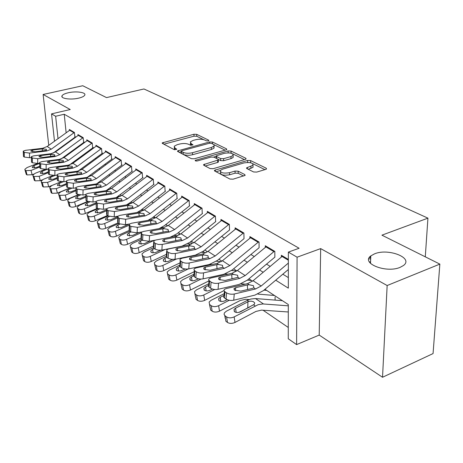 <?xml version="1.0" encoding="UTF-8"?>
<svg xmlns="http://www.w3.org/2000/svg" width="463" height="463" viewBox="0 0 463 463"><rect width="100%" height="100%" fill="white"/><g stroke="black" fill="none" stroke-linecap="round" stroke-linejoin="round"><path stroke-width="0.69" d="M208.292 140.885L208.871 140.584L208.674 140.173L196.706 134.345L193.928 134.253L162.224 142.899L162.467 143.443L174.065 149.566L176.71 149.3L175.008 148.091L174.198 146.262L177.074 144.734L179.679 144.034C183.25 143.241 186.288 143.345 188.794 144.363L190.339 145.145L192.949 144.902L191.213 143.704L190.362 141.875L193.117 140.422L195.675 139.733C199.183 138.952 202.204 139.056 204.733 140.046L206.301 140.816L208.292 140.885M374.521 253.851L370.805 255.912C360.579 263.198 386.067 273.488 400.159 267.336L403.4 265.554C414.032 257.955 388.324 247.919 374.521 253.851M68.31 92.762C64.843 93.567 62.754 94.579 62.03 95.795C60.254 98.555 70.694 100.083 78.583 98.162C81.963 97.363 84.011 96.373 84.723 95.193C86.54 92.392 76.163 90.887 68.31 92.762M253.597 171.958L256.733 172.086L265.768 169.377L266.532 168.96L266.19 168.185L250.599 160.592L247.555 160.47L214.462 170.32L214.751 171.044L229.908 179.048L233.08 179.187L245.124 175.373L244.805 174.586L238.161 171.194L235.048 171.061L229.538 172.687C223.374 173.625 220.336 172.849 220.417 170.378L222.691 169.14L243.943 162.935C250.061 162.038 253.076 162.808 253.001 165.245L246.582 167.855L246.901 168.607L253.597 171.958M439.85 264.107L433.061 353.57L382.531 377.264L387.155 285.526L439.85 264.107L381.923 235.169L427.934 218.148L143.952 88.977L106.513 97.6L82.755 85.736L43.123 94.469L70.237 109.528L51.543 113.869L55.641 116.265L64.235 114.251L299.115 248.249L288.362 252.103L297.084 257.191L296.609 344.594L288.264 338.766L288.304 304.538L264.963 289.294M387.155 285.526L320.674 248.608L297.084 257.191M225.967 149.914L226.777 149.485L226.476 148.843L212.511 142.043L209.652 141.938L177.526 150.932L177.78 151.528L191.329 158.676L194.298 158.792L225.967 149.914M231.037 151.065L245.784 158.242L246.102 158.948L245.315 159.376L213.136 168.7L210.069 168.573L203.865 165.297L203.587 164.614L218.414 159.943L218.125 159.266L214.045 157.194L211.064 157.079L197.487 160.91C195.965 161.141 195.201 160.962 195.207 160.366L228.091 150.955L231.037 151.065L231.089 153.068L231.708 153.375M43.123 94.469L48.748 145.359M74.884 136.99L74.445 132.493L69.328 129.455L69.427 130.421M83.624 142.239L83.19 137.679L77.911 134.548L78.004 135.537M92.641 147.662L92.224 143.038L86.772 139.803L86.865 140.821M101.964 153.265L101.559 148.577L95.922 145.232L96.015 146.279M111.6 159.058L111.207 154.306L105.379 150.845L105.471 151.922M121.566 165.054L121.19 160.227L115.16 156.65L115.252 157.756M131.88 171.252L131.527 166.362L125.282 162.658L125.369 163.798M142.563 177.676L142.228 172.711L135.763 168.873L135.844 170.048M153.635 184.332L153.317 179.291L146.615 175.315L146.696 176.53M165.117 191.236L164.822 186.12L157.871 181.994L157.947 183.244M177.028 198.395L176.756 193.198L169.545 188.921L169.614 190.218M189.396 205.832L189.153 200.554L181.658 196.109L181.727 197.452M202.25 213.559L202.036 208.2L194.246 203.575L194.304 204.964M215.613 221.592L215.428 216.146L207.326 211.342L207.383 212.783M229.521 229.955L229.37 224.422L220.938 219.416L220.984 220.915M244.013 238.665L243.897 233.039L235.111 227.825L235.146 229.382M258.695 241.819L229.845 265.577L224.37 268.349L203.552 272.875L203.107 278.865L223.872 274.264L232.056 270.091L259.095 247.734L259.037 242.022L249.875 236.587L249.904 238.208M274.866 257.214L274.837 251.397L265.276 245.726L265.293 247.416M64.235 114.251L66.128 132.806M68.57 141.904L68.935 142.129M77.211 147.24L77.686 147.535M86.135 152.755L86.726 153.114M95.361 158.45L96.072 158.884M104.898 164.336L105.738 164.857M114.76 170.425L115.738 171.032M124.969 176.727L126.098 177.427M135.543 183.255L136.828 184.054M146.499 190.021L147.957 190.924M157.86 197.041L159.504 198.048M169.655 204.316L171.489 205.45M181.895 211.88L183.938 213.142M194.622 219.734L196.885 221.135M207.852 227.906L210.358 229.451M221.621 236.408L224.387 238.115M235.968 245.263L239.006 247.138M250.917 254.494L254.262 256.56M266.52 264.13L270.184 266.393M282.812 274.189L288.333 277.597M281.354 257.029L281.348 255.263L288.356 259.419M247.219 299.405L248.104 300.007M263.065 310.233L288.275 327.463M178.944 235.123L178.886 234.046M191.173 244.105L191.074 242.027M203.818 252.526L203.755 250.877M216.968 261.282L216.95 260.814M275.103 300.099L275.086 297.02M425.283 256.832L427.934 218.148M320.674 248.608L319.21 335.079L382.531 377.264M319.21 335.079L296.609 344.594M275.722 280.19L288.322 288.148L288.362 252.103M63.055 145.914L63.414 146.14M71.626 151.326L72.095 151.621M80.481 156.916L81.06 157.287M89.625 162.692L90.331 163.138M99.088 168.665L99.921 169.192M108.874 174.846L109.847 175.46M119.003 181.241L120.12 181.947M129.495 187.862L130.774 188.672M140.37 194.732L141.817 195.641M151.644 201.851L153.27 202.875M163.346 209.241L165.169 210.387M175.5 216.916L177.526 218.195M188.134 224.891L190.38 226.309M201.266 233.184L203.755 234.753M214.942 241.813L217.685 243.55M229.185 250.807L232.206 252.717M244.036 260.189L247.358 262.284M259.535 269.97L263.175 272.267M55.641 116.265L58.014 138.663M55.629 151.8L55.577 151.343M54.489 141.209L51.543 113.869M252.532 281.174L248.938 278.83M236.877 270.948L233.607 268.812M221.887 261.161L218.912 259.216M207.522 251.779L204.82 250.014M193.742 242.78L191.294 241.182M180.512 234.139L178.301 232.698M167.803 225.84L165.812 224.538M155.585 217.859L153.797 216.696M143.825 210.179L142.228 209.137M132.499 202.782L131.081 201.856M121.584 195.658L120.334 194.842M111.062 188.782L109.968 188.071M100.911 182.15L99.962 181.531M91.107 175.749L90.291 175.222M81.633 169.562L80.95 169.117M72.477 163.584L71.915 163.213M63.622 157.802L63.171 157.507M190.42 143.131L190.681 145.266M174.267 147.541L174.574 149.717M203.749 139.681L196.787 136.267L194.009 136.174L163.896 144.196M181.351 151.667L179.181 152.263M225.128 150.151L213.808 144.601M211.406 143.316L209.398 143.246L181.947 150.747L181.322 151.083L181.502 151.499L183.145 152.362C185.704 153.432 188.817 153.548 192.481 152.715L211.342 147.506L214.004 146.094L214.247 145.504L213.692 144.508L211.406 143.316M181.334 151.378L181.6 153.496L181.502 151.499M213.68 146.424L214.068 148.079L211.412 149.491L192.567 154.723C188.91 155.556 185.802 155.435 183.244 154.364L181.6 153.496M232.779 153.901L244.464 159.619M205.207 166.009L217.639 162.444L218.478 161.986L218.467 161.506M213.674 157.05L216.244 156.326M230.956 156.575L233.12 155.418C233.132 153.155 230.215 152.454 224.376 153.322L216.227 155.834L216.516 156.494L220.608 158.56L223.606 158.676L230.956 156.575L231.008 158.612L233.173 157.449L233.138 156.193M216.244 156.291L216.348 158.363M231.008 158.612L223.664 160.713L220.672 160.597L218.362 159.422M231.089 153.068L228.583 152.859M253.012 165.922L253.035 167.322L248.22 169.267M220.463 171.796L220.486 172.468C220.405 174.95 223.438 175.726 229.59 174.794L229.538 172.687M243.561 176.038L238.208 173.289L235.094 173.156L229.59 174.794M220.336 170.488L216.065 171.738M251.108 162.878L247.896 162.449M264.905 169.637L252.862 163.734M37.532 163.451L27.045 167.565L24.823 169.354L26.252 174.354L24.961 169.892M71.968 163.902L71.163 163.769M39.598 167.05L31.021 170.43L32.115 174.725L27.045 174.939L26.252 174.354M33.625 174.129L32.115 174.725M27.045 174.939L25.94 170.65L25.152 170.071M25.94 170.65L31.021 170.43M39.627 163.416L33.978 165.632L32.225 167.045L32.497 167.629L36.548 167.45L39.604 166.246M74.404 132.464L51.3 149.173L46.827 150.973L29.516 153.074L29.499 157.727L24.273 157.055L24.284 152.408L29.516 153.074M31.305 157.507L29.499 157.727M75.573 136.816L52.909 153.265M70.139 129.935L47.185 146.487L42.735 148.264L25.523 150.325L23.243 151.135L24.284 152.408M23.491 151.852L23.48 156.5L24.273 157.055M23.48 156.5L23.243 151.621M42.48 150.915L42.15 148.907L46.312 149.289L46.572 149.885L45.941 150.382L35.286 151.789L31.119 151.256L30.917 150.678L32.705 150.041L32.694 151.754M42.15 148.907L32.705 150.041M44.963 169.417L35.066 173.347L32.832 175.159L34.279 180.263L32.983 175.737M81.523 169.637L80.481 169.464M48.198 172.711L39.176 176.31L40.264 180.657L35.095 180.865L34.279 180.263M42.307 179.835L40.264 180.657M35.095 180.865L33.996 176.525L33.18 175.928M33.996 176.525L39.176 176.31M47.822 169.105L42.098 171.374L40.339 172.803L40.622 173.422L44.755 173.255L48.21 171.877M52.823 175.518L43.348 179.32L41.114 181.155L42.573 186.369L41.271 181.78M90.603 175.425L90.123 175.344M87.918 177.207L87.559 177.15M57.099 178.544L47.596 182.381L48.684 186.786L43.418 186.988L42.573 186.369M61.018 181.774L48.684 186.786M43.418 186.988L42.318 182.59L41.479 181.971M42.318 182.59L47.596 182.381M55.328 175.361L50.484 177.306L48.719 178.747L49.02 179.412L53.228 179.245L57.111 177.676M61.058 181.78L51.914 185.495L49.674 187.347L51.144 192.677L49.842 188.03M98.353 183.441L97.502 183.307M66.313 184.563L56.301 188.661L57.383 193.123L52.018 193.32L51.144 192.677M69.415 188.175L57.383 193.123M52.018 193.32L50.924 188.858L50.05 188.221M50.924 188.858L56.301 188.661M63.147 181.809L59.148 183.435L57.383 184.893L57.696 185.605L61.984 185.437L66.331 183.666M69.658 188.221L60.769 191.879L58.523 193.754L60.011 199.2L58.703 194.489M109.083 189.871L107.804 189.674M75.863 190.779L65.306 195.154L66.388 199.675C64.062 200.52 62.233 200.583 60.913 199.866L60.011 199.2M78.23 194.744L66.388 199.675M60.913 199.866L59.825 195.345L58.923 194.686M59.825 195.345L65.306 195.154M71.51 188.372L68.113 189.772L66.342 191.242L66.672 192.006L71.042 191.844L75.886 189.842M83.137 137.65L59.739 154.677L55.213 156.517L37.706 158.711L37.671 163.433L32.358 162.744L32.381 158.028L37.706 158.711M39.627 163.184L37.671 163.433M84.283 142.072L61.029 159.023M78.733 135.034L55.491 151.905L50.988 153.722L33.579 155.869L31.305 156.691L32.381 158.028M31.559 157.455L31.536 162.166L32.358 162.744M31.536 162.166L31.305 157.217M50.745 156.471L50.415 154.387L54.646 154.775L54.918 155.412L54.298 155.909L43.528 157.374L39.286 156.83L39.071 156.21L40.86 155.568L40.842 157.333M50.415 154.387L40.86 155.568M92.16 143.003L68.46 160.36L63.877 162.241L46.173 164.539L46.121 169.331L40.709 168.625L40.75 163.838L46.173 164.539M48.239 169.047L46.121 169.331M93.283 147.5L69.438 164.955M87.611 140.301L64.062 157.495L59.507 159.353L41.907 161.604L39.639 162.432L39.899 163.248L40.75 163.838M39.899 163.248L39.859 168.028L40.709 168.625M39.859 168.028L39.633 162.993M59.281 162.212L58.946 160.042L63.252 160.447L63.541 161.124L62.927 161.616L52.041 163.15L47.718 162.588L47.504 161.934L49.286 161.28L49.263 163.098M58.946 160.042L49.286 161.28M101.478 148.53L77.471 166.234L72.83 168.162L54.929 170.563L54.854 175.425L49.338 174.701L49.402 169.846L54.929 170.563M57.123 175.112L54.854 175.425M102.578 153.108L78.149 171.067M96.779 145.747L72.928 163.271L68.316 165.175L50.513 167.525L48.25 168.37L48.522 169.232L49.402 169.846M48.522 169.232L48.465 174.082L49.338 174.701M48.465 174.082L48.245 168.972M68.107 168.144L67.766 165.893L72.153 166.304L72.448 167.027L71.852 167.513L60.844 169.117L56.44 168.544L56.214 167.843L57.997 167.184L57.968 169.059M67.766 165.893L57.997 167.184M111.114 154.248L86.789 172.305L82.09 174.285L63.981 176.797L63.894 181.727L58.274 180.987L58.35 176.062L63.981 176.797M66.278 181.392L63.894 181.727M112.185 158.902L87.171 177.37M106.258 151.366L82.09 169.244L77.419 171.2L59.414 173.654L57.157 174.505L57.441 175.425L58.35 176.062M57.441 175.425L57.366 180.35L58.274 180.987M57.366 180.35L57.152 175.159M77.228 174.279L76.881 171.935L81.355 172.363L81.662 173.133L81.077 173.613L69.948 175.286L65.462 174.701L65.231 173.955L67.002 173.289L66.967 175.222M76.881 171.935L67.002 173.289M78.641 194.854L69.925 198.482L67.685 200.375L69.184 205.948L67.876 201.174M120.16 196.497L118.47 196.248M85.765 197.203L74.63 201.874L75.701 206.457C73.339 207.32 71.481 207.383 70.121 206.637L69.184 205.948M87.49 201.48L75.701 206.457M70.121 206.637L69.033 202.059L68.096 201.376M69.033 202.059C70.399 202.794 72.263 202.736 74.63 201.874M80.313 195.108L77.379 196.329L75.614 197.811L75.955 198.627L80.417 198.477L85.788 196.225M121.086 160.169L96.431 178.591L91.674 180.622L73.357 183.255L73.252 188.256L67.523 187.492L67.615 182.491L73.357 183.255M75.787 187.885L73.252 188.256M122.116 164.903L96.53 183.88M116.057 157.183L91.564 175.425L86.841 177.427L68.628 179.997L66.383 180.854L66.678 181.837L67.615 182.491M66.678 181.837L66.579 186.832L67.523 187.492M66.579 186.832L66.371 181.554M86.668 180.634L86.315 178.191L90.875 178.637L91.194 179.453L90.626 179.928L79.376 181.675L74.803 181.074L74.56 180.281L76.326 179.609L76.279 181.6M86.315 178.191L76.326 179.609M88.011 201.689L79.41 205.323L77.165 207.227L78.681 212.939L77.367 208.095M131.608 203.35L129.53 203.049M96.032 203.836L84.278 208.83L85.342 213.484C82.952 214.363 81.054 214.421 79.648 213.651L78.681 212.939M97.224 208.396L85.342 213.484M79.648 213.651L78.571 209.01L77.599 208.304M78.571 209.01C79.977 209.774 81.882 209.716 84.278 208.83M89.533 202.036L86.98 203.118L85.215 204.611L85.568 205.485L90.123 205.34L96.067 202.817M131.405 166.286L106.409 185.102L101.6 187.179L83.074 189.94L82.941 195.021L77.095 194.234L77.217 189.159L83.074 189.94M85.672 194.605L82.941 195.021M132.401 171.107L106.195 190.623M126.202 163.202L101.374 181.82L96.593 183.875L78.172 186.566L75.938 187.428L76.239 188.482L77.217 189.159M76.239 188.482L76.123 193.551L77.095 194.234M76.123 193.551L75.92 188.186M96.437 187.214L96.084 184.668L100.731 185.125L101.061 185.999L100.512 186.462L89.139 188.296L84.474 187.677L84.225 186.826L85.973 186.155L85.921 188.204M96.084 184.668L85.973 186.155M97.797 208.738L89.237 212.407L86.992 214.323L88.52 220.18L87.212 215.266M143.461 210.428L141.012 210.08M106.698 210.688L94.278 216.042L95.337 220.758C92.913 221.667 90.974 221.719 89.527 220.92L88.52 220.18M107.364 215.538L95.337 220.758M89.527 220.92L88.45 216.215L87.449 215.486M88.45 216.215C89.903 217.008 91.848 216.95 94.278 216.042M99.175 209.183L96.917 210.15L95.158 211.649L95.528 212.592L100.176 212.453L106.739 209.623M142.089 172.63L116.757 191.844L111.878 193.98L93.138 196.868L92.988 202.03L87.027 201.22L87.166 196.063L93.138 196.868M95.951 201.561L92.988 202.03M143.05 177.537L116.178 197.626M136.701 169.429L111.537 188.441L106.693 190.548L88.057 193.372L85.84 194.24L86.153 195.363L87.166 196.063M86.153 195.363L86.014 200.508L87.027 201.22M86.014 200.508L85.817 195.056M106.554 194.032L106.201 191.381L110.941 191.85L111.288 192.787L110.755 193.233L99.25 195.154L94.498 194.518L94.238 193.609L95.974 192.932L95.91 195.05M106.201 191.381L95.974 192.932M108.035 216.007L99.418 219.751L97.184 221.679L98.723 227.686L97.415 222.709M155.325 217.691L152.94 217.361M117.781 217.778L104.65 223.519L105.697 228.3C103.243 229.231 101.264 229.283 99.759 228.456L98.723 227.686M117.886 222.934L105.697 228.3M99.759 228.456L98.7 223.681L97.658 222.923M98.7 223.681C100.199 224.503 102.184 224.451 104.65 223.519M109.251 216.551L107.225 217.436L105.466 218.941L105.853 219.954L110.599 219.821L117.602 216.765M153.166 179.204L127.475 198.835L122.539 201.029L103.579 204.056L103.405 209.299L97.317 208.466L97.485 203.228L103.579 204.056M106.664 208.767L103.405 209.299M154.081 184.205L129.709 202.916L126.474 204.901M147.575 175.888L122.064 195.311L117.162 197.469L98.312 200.427L96.113 201.301L96.431 202.499L97.485 203.228M96.431 202.499L96.269 207.731L97.317 208.466M96.269 207.731L96.084 202.181M117.046 201.104L116.688 198.332L121.526 198.818L121.885 199.819L121.375 200.253L109.743 202.267L104.887 201.608L104.621 200.641L106.345 199.958L106.27 202.146M116.688 198.332L106.345 199.958M118.707 223.519L109.98 227.368L107.752 229.301L109.303 235.476L107.995 230.424M150.411 219.937L149.265 219.78M166.634 225.076L165.349 224.908M129.229 225.145L115.409 231.28L116.45 236.124C113.956 237.085 111.93 237.131 110.379 236.269L109.303 235.476M128.94 230.545L116.45 236.124M110.379 236.269L109.326 231.431L108.249 230.643M109.326 231.431C110.883 232.287 112.908 232.235 115.409 231.28M119.784 224.167L117.909 224.995L116.155 226.505L116.56 227.599L121.41 227.472L129.194 224.017M164.649 186.016L138.599 206.087L133.599 208.338L114.419 211.516L114.216 216.84L108.001 215.984L108.192 210.665L114.419 211.516M170.552 189.517L144.317 209.814L139.288 212.1L119.992 215.353L117.845 216.227L114.216 216.84M165.517 191.115L140.833 210.219L137.083 212.471M158.855 182.578L132.985 202.429L128.019 204.652L108.95 207.754L106.774 208.622L107.103 209.907L108.192 210.665M107.103 209.907L106.918 215.22L108.001 215.984M106.918 215.22L106.583 213.918L106.739 209.577M127.921 208.443L127.562 205.543L132.499 206.047L132.875 207.123L132.389 207.54L120.629 209.646L115.675 208.969L115.397 207.933L117.098 207.25L117.012 209.507M127.562 205.543L117.098 207.25M129.785 231.315L120.941 235.268L118.725 237.206L120.287 243.561L118.985 238.433M163.757 227.744L161.651 227.472M141.03 232.82L126.584 239.336L127.609 244.25C125.079 245.234 123.013 245.28 121.404 244.383L120.287 243.561M140.787 238.271L127.609 244.25M121.404 244.383L120.363 239.475L119.24 238.659M120.363 239.475C121.972 240.366 124.043 240.32 126.584 239.336M130.809 232.027L128.998 232.837L127.256 234.347L127.678 235.528L132.638 235.412L139.253 232.432M176.565 193.088L150.145 213.617L145.081 215.932L125.676 219.265L125.444 224.677L119.095 223.791L119.315 218.386L125.676 219.265M129.536 223.959L125.444 224.677M177.381 198.291L152.379 217.795L147.986 220.359M117.845 216.227L118.181 217.598L117.967 222.998L119.095 223.791M117.967 222.998L117.631 221.603L117.799 217.257M118.181 217.598L119.315 218.386M139.213 216.059L138.854 213.032L143.895 213.553L144.282 214.705L143.825 215.098L131.932 217.309L126.868 216.609L126.584 215.503L128.268 214.82L128.164 217.147M138.854 213.032L128.268 214.82M141.29 239.406L132.331 243.48L130.126 245.413L131.695 251.953L130.404 246.762M177.393 235.806L174.534 235.447M154.248 240.343L138.188 247.705L139.201 252.694C136.637 253.707 134.519 253.747 132.858 252.815L131.695 251.953M153.49 246.102L139.201 252.694M132.858 252.815L131.833 247.838L130.664 246.987M131.833 247.838C133.494 248.758 135.613 248.718 138.188 247.705M142.344 240.152L140.52 240.986L138.79 242.49L139.23 243.764L144.3 243.66L149.63 241.217M188.939 200.427L162.137 221.436L157.009 223.814L137.378 227.321L137.112 232.82L130.63 231.911L130.879 226.413L137.378 227.321M141.846 231.957L137.112 232.82M189.697 205.74L164.377 225.672L159.116 228.612M182.694 196.723L156.083 217.488L150.99 219.832L131.469 223.253L129.351 224.121L129.698 225.597L130.879 226.413M129.698 225.597L129.455 231.083L130.63 231.911M129.455 231.083L129.108 229.59L129.299 225.238M150.938 223.982L150.579 220.805L152.275 220.683L155.73 221.343L156.135 222.581L155.701 222.952L143.68 225.273L138.506 224.549L138.211 223.363L139.872 222.686L139.751 225.087M150.579 220.805L139.872 222.686M153.34 247.774L144.167 252.017L141.979 253.938L143.553 260.686L142.28 255.414M191.439 244.14L187.926 243.717M181.479 246.414L180.975 246.357M165.175 249.459L150.261 256.409L151.256 261.473C148.652 262.515 146.487 262.55 144.769 261.578L143.553 260.686M166.483 254.332L151.256 261.473M144.769 261.578L143.756 256.525L142.54 255.64M143.756 256.525C145.48 257.486 147.645 257.451 150.261 256.409M154.341 248.596L152.489 249.453L150.776 250.952L151.233 252.329L152.061 252.705L155.25 252.648L160.655 250.263M201.799 208.061L174.609 229.561L169.412 232.015L149.549 235.696L149.254 241.287L142.621 240.349L142.899 234.764L149.549 235.696M155.128 240.175L149.254 241.287M202.487 213.484L176.843 233.856L170.048 237.328M195.305 204.206L168.312 225.458L163.15 227.877L143.403 231.465L141.319 232.328L141.678 233.913L142.899 234.764M141.678 233.913L141.4 239.487L142.621 240.349M141.4 239.487L141.041 237.884L141.256 233.537M163.121 232.218L162.762 228.89L164.487 228.763L168.034 229.445L168.451 230.777L168.052 231.118L155.892 233.549L150.602 232.808L150.307 231.535L151.933 230.863L151.8 233.34M162.762 228.89L151.933 230.863M215.168 215.995L187.579 238.023L182.318 240.546L162.218 244.418L161.888 250.107L158.149 250.165L155.105 249.135L155.418 243.457L158.473 244.476L162.218 244.418M215.793 221.534L189.813 242.369L181.947 246.166L161.888 250.107M208.419 211.99L181.027 233.751L175.801 236.24L155.817 240.013L153.774 240.864L154.144 242.571L155.418 243.457M154.144 242.571L153.832 248.237L155.105 249.135M153.832 248.237L153.467 246.519L153.704 242.178M175.795 240.789L175.442 237.293L177.19 237.16L180.83 237.872L181.259 239.302L180.9 239.614L168.607 242.172L163.196 241.402L162.889 240.037L164.481 239.377L164.336 241.923M175.442 237.293L164.481 239.377M229.087 224.254L201.087 246.825L195.756 249.43L175.419 253.51L175.055 259.292L171.246 259.355L168.11 258.29L168.463 252.509L171.605 253.568L175.419 253.51M229.631 229.92L203.315 251.23L195.345 255.148L175.055 259.292M222.061 220.081L194.263 242.381L188.968 244.944L168.752 248.915L166.755 249.754L167.131 251.588L168.463 252.509M167.131 251.588L166.784 257.353L168.11 258.29M166.784 257.353L166.414 255.501L166.668 251.183M188.991 249.719L188.638 246.05L190.415 245.905L194.153 246.646L194.593 248.185L194.281 248.457L181.849 251.149L176.316 250.356L175.998 248.886L177.555 248.232L177.387 250.865M188.638 246.05L177.555 248.232M166.049 256.398L156.477 260.895L154.312 262.799L155.898 269.767L154.63 264.419M205.983 252.769L201.874 252.306M196.329 255.31L195.166 255.182M176.455 259.002L162.826 265.467L163.804 270.606C161.159 271.677 158.942 271.706 157.154 270.693L155.898 269.767M180.038 262.857L163.804 270.606M157.154 270.693L156.158 265.571L154.897 264.651M156.158 265.571C157.947 266.572 160.169 266.538 162.826 265.467M166.819 257.376L164.944 258.256L163.248 259.743L163.723 261.236L164.261 261.526L167.843 261.578L172.577 259.477M179.627 265.195L169.296 270.137L167.16 272.018L168.746 279.224L167.496 273.801M221.082 261.722L216.406 261.219M211.886 264.552L209.947 264.35M188.186 268.974L175.905 274.9L176.866 280.115C174.181 281.22 171.912 281.244 170.06 280.19L168.746 279.224M194.2 271.688L176.866 280.115M170.06 280.19L169.082 274.987L167.762 274.027M169.082 274.987C170.934 276.035 173.214 276.006 175.905 274.9M179.858 266.491L177.908 267.429L176.235 268.893L176.727 270.514L177.283 270.814L180.524 270.982L185.194 268.98M194.02 274.229L182.654 279.768L180.553 281.62L182.133 289.074L180.906 283.582M236.79 271.011L231.569 270.485M228.184 274.16L225.29 273.882M201.04 279.079L189.541 284.733L190.478 290.023C187.752 291.163 185.426 291.186 183.504 290.087L182.133 289.074M209.004 280.856L190.478 290.023M183.504 290.087L182.544 284.803L181.172 283.802M182.544 284.803C184.477 285.897 186.809 285.874 189.541 284.733M193.603 275.907L191.41 276.978L189.772 278.419L190.548 280.346L192.394 280.81L194.176 280.676L198.482 278.83M243.584 232.854L215.162 256.004L209.756 258.69L189.188 262.984L188.777 268.87C185.987 269.304 183.62 268.957 181.67 267.828L182.057 261.954C184.014 263.071 186.386 263.412 189.188 262.984M244.042 238.653L217.384 260.461L209.311 264.5L188.777 268.87M236.263 228.508L208.049 251.368L202.684 254.013L182.231 258.198L180.292 259.014L179.876 259.697L180.333 260.715L182.057 261.954M180.674 260.987L180.286 266.856L181.67 267.828M180.286 266.856L179.488 265.698L179.904 264.859L180.188 260.565M202.73 259.037L202.389 255.165L204.195 255.009L208.032 255.784L208.223 257.671L195.658 260.507L189.986 259.691L189.662 258.105L191.173 257.469L190.987 260.177M202.389 255.165L191.173 257.469M208.784 283.75L196.578 289.809L194.524 291.621L196.098 299.353L194.9 293.779M251.513 280.509L247.392 280.121M245.292 284.155L241.258 283.79M214.751 289.485L203.766 294.995L204.675 300.365C201.909 301.54 199.524 301.558 197.527 300.406L196.098 299.353M224.04 290.596L204.675 300.365M197.527 300.406L196.596 295.041L195.16 293.999M196.596 295.041C198.598 296.187 200.988 296.17 203.766 294.995M208.188 285.596L205.491 286.938L203.888 288.345L204.409 290.26C206.023 291.163 207.928 291.146 210.127 290.214L212.459 289.051M251.062 237.293L222.425 260.738L216.985 263.47L196.295 267.874L194.414 268.673L193.945 269.559L194.437 270.502L196.254 271.804C198.286 272.973 200.716 273.326 203.552 272.875M194.807 270.803L194.379 276.776L195.82 277.788L196.254 271.804M194.379 276.776L193.517 275.52L193.991 274.623L194.292 270.357M203.107 278.865C200.271 279.328 197.846 278.969 195.82 277.788M217.06 268.754L216.73 264.674L218.565 264.512L222.512 265.322L222.767 267.29L210.057 270.27L204.252 269.425L203.923 267.718L205.381 267.099L205.173 269.894M216.73 264.674L205.381 267.099M224.231 293.652L211.116 300.29L209.108 302.05L210.671 310.083L209.507 304.434M234.33 288.773L233.919 288.918M266.63 290.382L263.951 290.151M274.426 295.475L257.897 294.103M229.249 300.267L218.623 305.707L219.503 311.159C216.696 312.375 214.247 312.38 212.164 311.182L210.671 310.083M249.187 299.555L245.65 299.283L240.129 300.539L219.503 311.159M212.164 311.182L211.261 305.736L209.768 304.642M211.261 305.736C213.35 306.928 215.804 306.917 218.623 305.707M224.086 295.353L220.191 297.333L218.629 298.693L219.167 300.788C220.839 301.726 222.796 301.714 225.03 300.753L227.159 299.665M227.119 299.648L224.416 301.025M274.461 251.177L245.17 275.566L239.62 278.431L218.565 283.206L218.067 289.306C215.197 289.792 212.708 289.421 210.601 288.194L211.082 282.1C213.194 283.321 215.689 283.686 218.565 283.206M274.819 257.185L247.369 280.144L239.076 284.45L218.067 289.306M266.491 246.449L237.421 270.514L231.911 273.332L210.978 277.985L209.172 278.755L208.657 279.536L208.772 280.219L211.082 282.1M209.565 281.053L209.091 287.129L210.601 288.194M209.091 287.129L208.171 285.769L208.697 284.809L209.027 280.584M232.009 278.911L231.697 274.6L233.555 274.426L237.617 275.271L237.947 277.325L225.105 280.468L219.149 279.594L218.814 277.754L220.22 277.158L219.983 280.034M231.697 274.6L220.22 277.158M282.395 300.678L255.483 298.554L250.79 299.034L247.144 300.47L226.303 311.24L224.358 312.936L224.086 314.458L225.03 315.772L225.903 321.293L227.466 322.439L226.592 316.912L225.03 315.772M370.684 258.858L368.814 258.875M288.304 305.823L262.955 303.948L258.192 304.66L234.151 316.9L235.001 322.445C232.142 323.701 229.631 323.701 227.466 322.439M288.293 311.981L261.479 310.123L255.9 311.454L235.001 322.445M370.556 262L369.318 261.855M370.759 257.121L369.81 256.907M248.614 301.477L251.085 301.129L253.359 301.673L254.719 302.912L254.349 304.284L240.604 311.767C238.329 312.762 236.321 312.768 234.579 311.784L234.029 309.498L235.545 308.19L248.614 301.477L247.144 300.47M226.592 316.912C228.768 318.162 231.286 318.156 234.151 316.9M249.459 307.148L238.914 312.363M369.41 257.463L370.73 257.758M288.351 263.088L261.184 286.007L255.559 288.97L234.261 294.011L233.717 300.221C230.805 300.742 228.247 300.354 226.054 299.069L226.586 292.865C228.786 294.138 231.344 294.52 234.261 294.011M288.345 269.512L263.366 290.642L254.963 295.099L233.717 300.221M282.604 256.01L253.087 280.728L247.502 283.64L226.326 288.547L224.596 289.288C223.698 290.07 223.837 290.891 225.001 291.765L226.586 292.865M225.001 291.765L224.48 297.958L226.054 299.069M224.48 297.958C223.316 297.078 223.183 296.239 224.08 295.452L224.428 291.273M247.63 289.525L247.329 284.965L249.221 284.78L253.406 285.665L253.892 287.743L252.48 288.385L240.829 291.129L234.724 290.22L233.96 288.762L235.719 287.668L235.459 290.625M247.329 284.965L235.719 287.668M208.697 140.729L208.674 140.173M176.565 149.439L176.536 148.895M192.787 145.041L192.764 144.491M191.283 145.336L191.213 143.704M175.095 149.757L175.008 148.091M163.225 143.843L163.144 142.413M194.009 136.174L193.928 134.253M196.787 136.267L196.706 134.345M178.504 151.905L178.429 150.452M209.698 143.177L209.652 141.938M212.575 143.889L212.511 142.043M226.5 149.705L226.476 148.843M183.244 154.364L183.145 152.362M192.567 154.723L192.481 152.715M211.412 149.491L211.342 147.506M245.801 159.179L245.784 158.242M204.524 165.644L204.467 164.139M217.639 162.444L217.575 160.395M195.866 160.979L195.826 160.03M228.143 152.854L228.091 150.955M216.58 158.479L216.516 156.494M220.672 160.597L220.608 158.56M223.664 160.713L223.606 158.676M247.404 168.856L247.381 167.421M250.934 168.463L250.9 166.379M235.094 173.156L235.048 171.061M238.208 173.289L238.161 171.194M244.829 175.604L244.805 174.586M215.376 171.374L215.324 169.852M247.595 162.449L247.555 160.47M250.633 162.646L250.599 160.592M266.202 169.203L266.19 168.185M33.978 165.632L34.557 167.93M45.941 150.382L46.827 150.973M42.735 148.264L43.609 148.843M47.185 146.487L51.3 149.173M69.681 130.236L73.941 132.771M42.098 171.374L42.689 173.747M50.484 177.306L51.08 179.754M59.148 183.435L59.756 185.964M68.113 189.772L68.727 192.382M54.298 155.909L55.213 156.517M50.988 153.722L51.891 154.318M55.491 151.905L59.739 154.677M78.276 135.346L82.674 137.957M62.927 161.616L63.877 162.241M59.507 159.353L60.445 159.972M64.062 157.495L68.46 160.36M87.142 140.619L91.691 143.316M71.852 167.513L72.83 168.162M68.316 165.175L69.282 165.818M72.928 163.271L77.471 166.234M96.31 146.065L101.003 148.855M81.077 173.613L82.09 174.285M77.419 171.2L78.421 171.86M82.09 169.244L86.789 172.305M105.778 151.696L110.634 154.584M77.379 196.329L78.004 199.026M90.626 179.928L91.674 180.622M86.841 177.427L87.877 178.11M91.564 175.425L96.431 178.591M115.576 157.518L120.6 160.505M86.98 203.118L87.611 205.902M100.512 186.462L101.6 187.179M96.593 183.875L97.664 184.581M101.374 181.82L106.409 185.102M125.71 163.543L130.907 166.634M96.917 210.15L97.56 213.032M110.755 193.233L111.878 193.98M106.693 190.548L107.804 191.283M111.537 188.441L116.757 191.844M136.203 169.782L141.591 172.983M107.225 217.436L107.873 220.417M121.375 200.253L122.539 201.029M117.162 197.469L118.314 198.233M122.064 195.311L127.475 198.835M147.072 176.241L152.657 179.563M117.909 224.995L118.563 228.08M132.389 207.54L133.599 208.338M128.019 204.652L129.212 205.439M132.985 202.429L138.599 206.087M158.34 182.943L164.133 186.386M128.998 232.837L129.657 236.032M143.825 215.098L145.081 215.932M139.288 212.1L140.526 212.916M144.317 209.814L150.145 213.617M170.031 189.888L176.044 193.465M140.52 240.986L141.18 244.29M155.701 222.952L157.009 223.814M150.99 219.832L152.275 220.683M156.083 217.488L162.137 221.436M182.167 197.105L188.412 200.815M152.489 249.453L153.16 252.873M168.052 231.118L169.412 232.015M163.15 227.877L164.487 228.763M168.312 225.458L174.609 229.561M194.773 204.6L201.26 208.454M180.9 239.614L182.318 240.546M175.801 236.24L177.19 237.16M181.027 233.751L187.579 238.023M207.875 212.39L214.624 216.4M194.281 248.457L195.756 249.43M188.968 244.944L190.415 245.905M194.263 242.381L201.087 246.825M221.511 220.492L228.537 224.665M164.944 258.256L165.609 261.803M177.908 267.429L178.573 271.098M191.41 276.978L192.076 280.781M208.223 257.671L209.756 258.69M202.684 254.013L204.195 255.009M208.049 251.368L215.162 256.004M235.708 228.93L243.023 233.277M205.491 286.938L206.151 290.88M222.767 267.29L224.37 268.349M216.985 263.47L218.565 264.512M222.425 260.738L229.845 265.577M250.495 237.722L258.128 242.259M220.191 297.333L220.839 301.413M237.947 277.325L239.62 278.431M231.911 273.332L233.555 274.426M237.421 270.514L245.17 275.566M265.924 246.889L273.888 251.623M255.136 305.945L253.637 304.92M263.516 303.977L255.483 298.554M235.545 308.19L236.182 312.415M247.769 307.745L247.925 301.778M253.811 287.812L255.559 288.97M247.502 283.64L249.221 284.78M253.087 280.728L261.184 286.007M282.025 256.461L288.356 260.223M370.498 263.401L370.805 255.912M62.158 97.051L62.03 95.795M162.247 143.281L162.224 142.899M177.549 151.355L177.526 150.932M214.068 148.079L214.004 146.094M203.61 165.106L203.587 164.614M218.478 161.986L218.414 159.943M195.218 160.696L195.207 160.366M233.173 157.449L233.12 155.418M246.594 168.382L246.582 167.855M253.035 167.322L253.001 165.245M214.479 170.847L214.462 170.32M32.225 167.045L32.335 167.479M30.917 150.678L30.911 151.065M40.339 172.803L40.455 173.272M48.719 178.747L48.846 179.256M57.383 184.893L57.516 185.443M66.342 191.242L66.487 191.838M39.071 156.21L39.071 156.633M47.504 161.934L47.498 162.386M56.214 167.843L56.208 168.329M65.231 173.955L65.219 174.476M75.614 197.811L75.764 198.459M74.56 180.281L74.549 180.842M85.215 204.611L85.371 205.312M84.225 186.826L84.208 187.434M95.158 211.649L95.326 212.413M94.238 193.609L94.215 194.263M105.466 218.941L105.645 219.775M104.621 200.641L104.597 201.347M116.155 226.505L116.352 227.408M115.397 207.933L115.368 208.697M127.256 234.347L127.464 235.337M126.584 215.503L126.549 216.325M138.79 242.49L139.01 243.573M138.211 223.363L138.171 224.254M150.776 250.952L151.007 252.138M150.307 231.535L150.255 232.501M162.889 240.037L162.826 241.084M175.998 248.886L175.923 250.02M163.248 259.743L163.497 261.045M176.235 268.893L176.496 270.323M189.772 278.419L190.044 279.988M189.662 258.105L189.575 259.332M203.888 288.345L204.177 290.07M203.923 267.718L203.818 269.055M218.629 298.693L218.93 300.597M218.814 277.754L218.692 279.201M234.029 309.498L234.347 311.599M224.775 315.563L225.232 318.44M234.376 288.241L234.243 289.809"/></g></svg>
